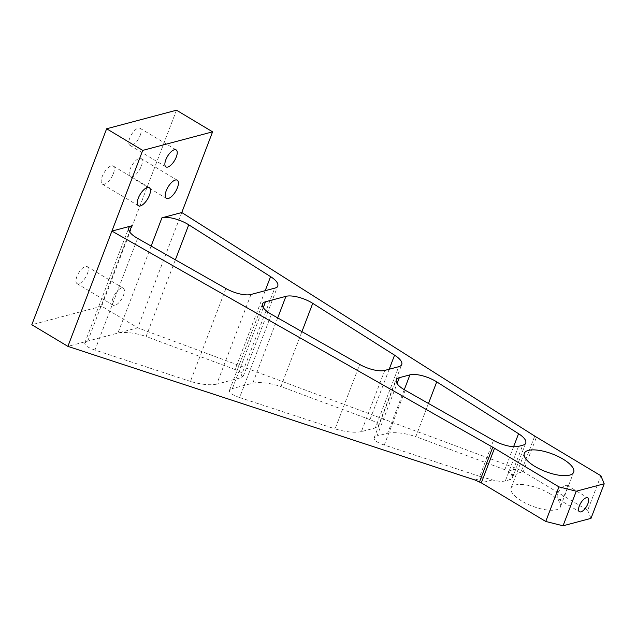 <?xml version="1.0" encoding="UTF-8"?>
<svg xmlns="http://www.w3.org/2000/svg" width="636" height="636" viewBox="0 0 636 636"><rect width="100%" height="100%" fill="white"/><g stroke="black" fill="none" stroke-linecap="round" stroke-linejoin="round"><path stroke-width="0.48" stroke-dasharray="3.18 2.39" d="M513.594 446.711L504.817 469.71L508.164 471.125L512.147 474.655A19.811 7.076 -159.1 0 1 512.537 477.62A19.811 7.076 -159.1 0 1 509.492 479.822L522.705 445.24M518.555 446.337L505.342 480.919L509.492 479.822M505.342 480.919A19.811 7.076 -159.1 0 1 492.375 479.91L479.743 476.372L493.488 440.366M405.188 390.25L384.271 445.033L479.743 476.372M384.271 445.033C377.061 442.537 373.674 440.168 374.111 437.91L377.021 436.065L397.079 383.556M404.265 389.717L387.634 433.251L377.021 436.065M387.634 433.251C395.417 431.892 404.806 433.029 415.809 436.654L428.481 403.47M504.817 469.71L415.809 436.654M389.2 369.23L369.961 419.625C375.948 421.938 378.714 424.093 378.237 426.08L375.327 427.925L398.708 366.702M384.764 370.406L361.383 431.629L375.327 427.925M361.383 431.629C354.411 432.941 345.65 432.019 335.085 428.887L359.698 364.436M271.397 314.319L239.621 397.548L335.085 428.887M239.621 397.548C232.41 395.051 229.024 392.682 229.461 390.425L232.371 388.58L263.288 307.625M277.701 317.897L252.778 383.166L232.371 388.58M252.778 383.166C260.561 381.807 269.95 382.944 280.953 386.569L301.925 331.642M369.961 419.625L280.953 386.569M265.212 290.692L235.097 369.532C241.092 371.853 243.85 374.008 243.381 375.995L240.472 377.84L274.712 288.164M250.974 294.476L216.733 384.144L240.472 377.84M181.777 212.527L137.75 327.81L117.922 333.073C125.705 331.722 135.094 332.851 146.097 336.476L175.369 259.814M151.145 246.068L117.922 333.073L67.893 346.366M112.985 298.133A9.906 4.11 120.9 0 0 113.136 305.24A9.906 4.11 120.9 0 0 123.471 295.35A9.906 4.11 120.9 0 0 123.32 288.243A9.906 4.11 120.9 0 0 112.985 298.133M216.733 384.144C209.761 385.456 201 384.541 190.434 381.401L225.907 288.505M137.607 238.389L94.963 350.062L190.434 381.401M94.963 350.062C87.752 347.566 84.373 345.197 84.811 342.939L87.72 341.095L129.498 231.687M549.75 493.655A26.418 9.429 20.9 0 0 511.098 487.939A26.418 9.429 20.9 0 0 532.412 506.177A26.418 9.429 20.9 0 0 560.459 506.789A26.418 9.429 20.9 0 0 549.75 493.655M557.708 492.972C561.087 487.526 564.196 484.998 567.026 485.371C569.037 485.976 562.629 502.241 558.678 499.308C557.088 498.179 556.77 496.072 557.708 492.972M235.097 369.532L146.097 336.476M176.498 110.211L101.665 306.186L137.75 327.81L517.179 468.724L523.221 471.713L587.672 510.334L600.877 475.752M113.375 173.588A10.566 4.38 120.9 0 0 113.216 166.012A10.566 4.38 120.9 0 0 102.197 176.562A10.566 4.38 120.9 0 0 102.356 184.138A10.566 4.38 120.9 0 0 113.375 173.588M141.319 166.171A10.566 4.38 120.9 0 0 141.16 158.587A10.566 4.38 120.9 0 0 130.142 169.136A10.566 4.38 120.9 0 0 130.3 176.721A10.566 4.38 120.9 0 0 141.319 166.171M87.378 273.726A9.906 4.11 120.9 0 0 87.235 266.619A9.906 4.11 120.9 0 0 78.618 273.003A9.906 4.11 120.9 0 0 77.043 283.616A9.906 4.11 120.9 0 0 87.378 273.726M140.206 135.389A9.906 4.11 120.9 0 0 140.055 128.281A9.906 4.11 120.9 0 0 131.437 134.673A9.906 4.11 120.9 0 0 129.871 145.278A9.906 4.11 120.9 0 0 140.206 135.389M590.995 518.364L587.672 510.334M101.665 306.186L31.8 324.742M483.885 477.572L474.869 479.965M492.375 479.91L481.309 482.851M512.147 474.655L523.221 471.713L536.426 437.131M508.164 471.125L517.179 468.724M521.504 470.72L534.733 436.081M512.537 477.62L525.749 443.038M374.111 437.91L396.276 379.883M378.237 426.08L401.753 364.5M229.461 390.425L262.485 303.952M243.381 375.995L277.757 285.969M84.811 342.939L128.695 228.022M524.303 453.357L511.098 487.939M573.664 472.206L560.459 506.789M102.356 184.138L138.441 205.77M113.216 166.012L149.309 187.636M130.3 176.721L166.386 198.345M141.16 158.587L177.253 180.211M123.32 288.243L87.235 266.619M113.136 305.24L77.043 283.616M176.148 149.905L140.055 128.281M165.956 166.902L129.871 145.278M558.678 499.308L579.452 511.749M567.026 485.371L587.799 497.821"/><path stroke-width="0.95" d="M397.079 383.556L399.321 377.689A19.811 7.076 20.9 0 0 396.276 379.883A19.811 7.076 20.9 0 0 405.188 390.25L493.488 440.366A19.811 7.076 20.9 0 0 518.555 446.337L522.705 445.24A19.811 7.076 20.9 0 0 525.749 443.038A19.811 7.076 20.9 0 0 518.563 433.712L513.594 446.711M399.321 377.689L409.934 374.866L404.265 389.717M428.481 403.47L436.725 381.878A19.811 7.076 20.9 0 0 409.934 374.866M436.725 381.878L518.563 433.712M263.288 307.625L265.53 301.75A19.811 7.076 20.9 0 0 262.485 303.952A19.811 7.076 20.9 0 0 271.397 314.319L359.698 364.436A19.811 7.076 20.9 0 0 384.764 370.406L398.708 366.702A19.811 7.076 20.9 0 0 401.753 364.5A19.811 7.076 20.9 0 0 394.566 355.174L389.2 369.23M265.53 301.75L285.938 296.336L277.701 317.897M301.925 331.642L312.737 303.34A19.811 7.076 20.9 0 0 285.938 296.336M312.737 303.34L394.566 355.174M129.498 231.687L131.739 225.82A19.811 7.076 20.9 0 0 128.695 228.022A19.811 7.076 20.9 0 0 137.607 238.389L225.907 288.505A19.811 7.076 20.9 0 0 250.974 294.476L274.712 288.164A19.811 7.076 20.9 0 0 277.757 285.969A19.811 7.076 20.9 0 0 270.578 276.636L265.212 290.692M175.369 259.814L188.741 224.802A19.811 7.076 20.9 0 0 161.941 217.798L151.145 246.068M131.739 225.82L111.912 231.091L142.726 150.39L212.591 131.835L181.777 212.527L161.941 217.798M138.282 198.186A10.566 4.38 -59.1 0 1 149.309 187.636A10.566 4.38 -59.1 0 1 147.631 198.957A10.566 4.38 -59.1 0 1 138.441 205.77A10.566 4.38 -59.1 0 1 138.282 198.186M166.227 190.76A10.566 4.38 -59.1 0 1 177.253 180.211A10.566 4.38 -59.1 0 1 175.576 191.531A10.566 4.38 -59.1 0 1 166.386 198.345A10.566 4.38 -59.1 0 1 166.227 190.76M165.813 159.795A9.906 4.11 -59.1 0 1 176.148 149.905A9.906 4.11 -59.1 0 1 176.291 157.013A9.906 4.11 -59.1 0 1 165.956 166.902A9.906 4.11 -59.1 0 1 165.813 159.795M535.011 466.49A26.418 9.429 -159.1 0 1 524.303 453.357A26.418 9.429 -159.1 0 1 562.955 459.065A26.418 9.429 -159.1 0 1 573.664 472.206A26.418 9.429 -159.1 0 1 535.011 466.49M188.741 224.802L270.578 276.636M545.752 521.464L481.309 482.851L474.869 479.965L67.893 346.366L111.912 231.091L492.749 447.235A39.631 14.151 -159.1 0 1 494.514 448.269L558.957 486.882L545.752 521.464L563.051 525.789L576.256 491.207L558.957 486.882M579.332 505.93A8.125 3.371 -59.1 0 1 587.799 497.821A8.125 3.371 -59.1 0 1 586.511 506.518A8.125 3.371 -59.1 0 1 579.452 511.749A8.125 3.371 -59.1 0 1 579.332 505.93M563.051 525.789L590.995 518.364L604.2 483.781L576.256 491.207M181.777 212.527L534.733 436.081A39.631 14.151 -159.1 0 0 536.426 437.131L600.877 475.752L604.2 483.781M67.893 346.366L31.8 324.742L106.633 128.766L176.498 110.211L212.591 131.835M106.633 128.766L142.726 150.39M481.309 482.851L494.514 448.269M479.52 481.873L492.749 447.235"/></g></svg>

